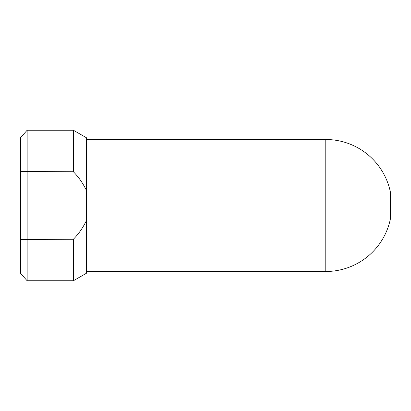 <?xml version="1.0" encoding="UTF-8"?>
<svg xmlns="http://www.w3.org/2000/svg" width="411" height="411" viewBox="0 0 411 411"><rect width="100%" height="100%" fill="white"/><g stroke="black" fill="none" stroke-linecap="round" stroke-linejoin="round"><path stroke-width="0.62" d="M325.784 271.496L325.784 139.504A65.996 65.996 0 0 1 390.45 192.302L390.45 218.698A65.996 65.996 0 0 1 325.784 271.496L86.546 271.496M73.348 171.752C78.547 176.915 82.95 183.219 86.546 190.658L86.546 220.342C82.95 227.781 78.547 234.085 73.348 239.248L73.348 280.78L27.152 280.78L27.152 130.22L73.348 130.22L86.546 137.813L73.348 130.22L73.348 171.752L20.55 171.495L20.55 239.505L73.348 239.248M86.546 190.658L86.546 137.813M86.546 273.187L73.348 280.78L86.546 273.187L86.546 220.342M20.55 171.495L20.55 137.649L27.152 130.22M20.55 239.505L20.55 273.351L27.152 280.78M86.546 196.951L86.546 200.696M20.55 157.043L20.55 159.221M325.784 139.504L86.546 139.504"/></g></svg>

